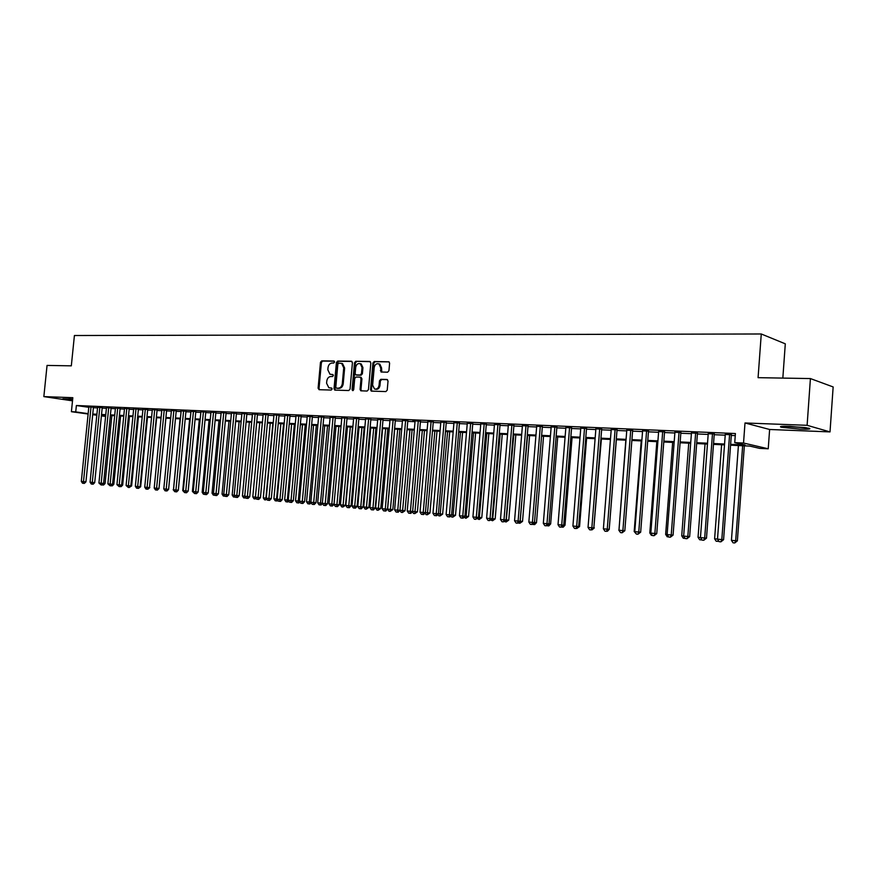 <?xml version="1.0" encoding="UTF-8"?>
<svg xmlns="http://www.w3.org/2000/svg" width="877" height="877" viewBox="0 0 877 877"><rect width="100%" height="100%" fill="white"/><g stroke="black" fill="none" stroke-linecap="round" stroke-linejoin="round"><path stroke-width="1.32" d="M334.575 362.048L333.863 361.017L321.738 360.875L320.478 362.3L318.11 388.226L319.107 389.706L331.221 390.046L332.12 389.048L331.627 388.051L328.842 387.766L326.595 383.238L326.792 381.067C327.264 378.261 328.623 376.737 330.87 376.507L332.449 376.54L333.348 375.542L332.876 374.556L329.971 374.238L327.823 369.776L328.02 367.606C328.491 364.799 329.851 363.275 332.098 363.023L333.677 363.045L334.575 362.048M790.144 426.354C781.703 426.112 778.787 426.419 781.407 427.263L800.076 429.127C808.616 429.379 811.576 429.083 808.956 428.217L790.144 426.354M71.519 399.013L62.903 398.805L72.572 400.197M387.59 372.21L388.939 370.741L389.607 363.188L388.982 361.806L374.26 361.51L372.922 362.968L370.543 389.662L371.256 391.098L385.869 391.58L387.228 390.112L388.029 380.98L386.943 379.456L380.815 379.324L379.478 380.793L379.072 385.299C378.415 388.303 376.891 389.531 374.501 388.971L372.626 385.135L374.194 367.551C374.907 364.437 376.485 363.231 378.952 363.933L380.64 367.649L381.035 371.991L387.59 372.21M810.414 378.568L833.15 386.943L830.015 431.901L807.114 425.312L810.414 378.568L758.079 377.669L761.269 333.984L74.413 335.518L71.322 365.841L47.051 365.424L43.85 396.601L72.824 397.698L71.41 411.697L75.729 411.905L76.376 405.514L735.408 433.534L734.74 442.622L743.532 443.038L768.23 448.794L759.668 448.377L749.791 446.097L730.574 445.176M807.114 425.312L745.001 422.977L743.532 443.038M352.433 362.705L351.392 361.225L337.689 361.061L336.406 362.497L334.027 388.664L334.74 390.09L348.75 390.539L350.055 389.103L352.433 362.705M355.788 361.28L369.765 361.456L370.828 362.946L368.45 389.607L367.123 391.054L360.776 390.802L360.063 389.377L361.028 378.601L359.976 377.11L356.029 377.022L354.714 378.469L353.716 389.64L352.565 390.594L352.072 389.596L354.483 362.738L355.788 361.28L370.346 361.653M43.85 396.601L72.506 400.833M93.444 407.213L88.84 406.917M102.236 407.586L97.599 407.301M111.127 407.969L106.468 407.684M120.116 408.364L115.435 408.068M129.204 408.748L124.501 408.463M138.391 409.142L133.677 408.857M147.698 409.548L142.951 409.263M157.093 409.954L152.335 409.669M166.608 410.37L161.828 410.085M176.233 410.776L171.421 410.491M185.979 411.203L181.144 410.918M195.823 411.62L190.967 411.346M205.799 412.058L200.91 411.773M215.885 412.486L210.973 412.212M226.091 412.935L221.157 412.65M236.417 413.374L231.462 413.1M246.875 413.823L241.899 413.549M257.465 414.284L252.455 414.01M268.176 414.744L263.144 414.47M279.018 415.216L273.964 414.942M290.002 415.687L284.915 415.424M301.118 416.169L296.009 415.906M312.376 416.652L307.246 416.389M323.777 417.145L318.614 416.882M335.332 417.638L330.136 417.386M347.018 418.143L341.8 417.89M358.868 418.658L353.617 418.406M370.872 419.173L365.588 418.932M383.019 419.699L377.724 419.458M395.341 420.226L390.013 419.995M407.816 420.774L402.455 420.532M420.467 421.311L412.881 420.697L415.095 420.785L407.235 511.006L412.628 511.488L420.489 421.015M433.282 421.87L427.866 421.629M446.272 422.429L440.824 422.188M459.438 422.999L453.957 422.758M472.78 423.569L467.277 423.328M486.307 424.15L480.771 423.92M500.033 424.742L494.464 424.501M513.944 425.345L508.342 425.104M528.042 425.959L522.418 425.707M542.359 426.573L536.691 426.332M556.862 427.198L551.173 426.956M571.585 427.833L565.862 427.581M586.516 428.48L580.76 428.228M601.666 429.127L595.878 428.875M617.046 429.796L611.225 429.544M632.646 430.464L626.792 430.212M648.487 431.144L642.589 430.892M664.558 431.846L658.627 431.583M680.87 432.547L674.917 432.284M697.434 433.26L691.449 432.997M714.262 433.983L708.232 433.72M76.376 405.514L88.796 407.312M93.39 407.717L97.544 407.893M102.181 408.101L106.413 408.287M111.072 408.485L115.38 408.671M120.061 408.879L124.446 409.066M129.149 409.274L133.611 409.46M138.347 409.669L142.896 409.866M147.643 410.074L152.269 410.272M157.049 410.48L161.763 410.688M166.564 410.896L171.366 411.105M176.189 411.313L181.079 411.532M185.924 411.741L190.912 411.96M195.779 412.168L200.855 412.387M205.744 412.596L210.918 412.826M215.83 413.034L221.103 413.264M226.036 413.484L231.407 413.714M236.373 413.933L241.844 414.163M246.821 414.382L252.401 414.624M257.41 414.843L263.089 415.095M268.121 415.314L273.909 415.566M278.974 415.786L284.861 416.038M289.947 416.257L295.955 416.52M301.074 416.739L307.191 417.003M312.333 417.233L318.559 417.507M323.734 417.726L330.081 418M335.277 418.23L341.745 418.504M346.974 418.735L353.563 419.02M358.814 419.25L365.534 419.546M370.818 419.776L377.669 420.072M382.975 420.302L389.958 420.609M395.286 420.839L402.4 421.146M407.761 421.377L415.018 421.694M420.412 421.925L427.812 422.254M433.227 422.484L440.769 422.813M446.218 423.054L453.902 423.383M459.384 423.624L467.222 423.964M472.725 424.205L480.717 424.545M486.264 424.786L494.409 425.148M499.978 425.389L508.287 425.751M513.889 425.992L522.363 426.354M527.998 426.606L536.636 426.978M542.304 427.22L551.118 427.603M556.807 427.855L565.808 428.25M571.53 428.491L580.706 428.897M586.461 429.138L595.823 429.555M601.611 429.807L611.17 430.212M616.991 430.464L626.737 430.892M632.591 431.144L642.534 431.583M648.432 431.835L658.572 432.273M664.503 432.536L674.862 432.986M680.815 433.238L691.394 433.698M697.39 433.962L708.178 434.433M714.207 434.696L725.224 435.178M731.286 435.441L735.255 435.606M731.341 434.718L725.279 434.466M782.832 378.097L785.299 343.828L761.269 333.984M745.001 422.977L769.622 429.478L830.015 431.901M769.622 429.478L768.23 448.794M730.629 444.332L745.077 445.012L734.74 442.622M92.754 414.043L96.909 414.24M101.546 414.459L105.777 414.657M110.436 414.887L114.734 415.084M119.415 415.314L123.8 415.523M128.502 415.742L132.975 415.95M137.7 416.18L142.249 416.389M146.996 416.619L151.633 416.838M156.402 417.068L161.116 417.288M165.917 417.518L170.719 417.748M175.543 417.978L180.432 418.208M185.277 418.439L190.254 418.669M195.122 418.899L200.208 419.14M205.097 419.381L210.261 419.623M215.183 419.853L220.445 420.105M225.389 420.335L230.75 420.598M235.716 420.828L241.186 421.092M246.174 421.333L251.743 421.596M256.753 421.826L262.431 422.1M267.463 422.341L273.251 422.615M278.316 422.857L284.203 423.131M289.289 423.372L295.297 423.657M300.416 423.898L306.533 424.194M311.664 424.435L317.902 424.731M323.065 424.983L329.423 425.279M334.619 425.531L341.087 425.838M346.305 426.079L352.905 426.397M358.156 426.639L364.876 426.967M370.149 427.209L377 427.537M382.306 427.79L389.289 428.119M394.628 428.371L401.743 428.71M407.103 428.963L414.361 429.313M419.743 429.566L427.143 429.916M432.558 430.179L440.101 430.53M445.549 430.793L453.245 431.155M458.715 431.418L466.553 431.791M472.067 432.054L480.059 432.427M485.595 432.69L493.74 433.085M499.309 433.348L507.619 433.742M513.22 434.005L521.694 434.411M527.329 434.674L535.979 435.091M541.635 435.354L550.449 435.77M556.15 436.044L565.139 436.472M570.861 436.746L580.048 437.174M585.803 437.448L595.165 437.897M600.953 438.171L610.502 438.621M616.323 438.895L626.068 439.366M631.933 439.64L641.876 440.111M647.763 440.397L657.914 440.879M663.845 441.153L674.205 441.646M680.157 441.931L690.736 442.436M696.722 442.721L707.52 443.225M713.549 443.521L724.566 444.036M75.729 411.905L88.16 413.637M105.591 416.454L101.403 415.873M96.81 415.238L92.699 414.668M88.117 414.021L71.41 411.697M101.447 415.49L105.635 416.071M724.501 444.891L713.483 444.365M707.454 444.08L696.667 443.554M690.67 443.269L680.092 442.764M674.139 442.479L663.779 441.986M657.849 441.701L647.697 441.219M641.811 440.934L631.868 440.462M626.014 440.177L616.268 439.706M610.436 439.432L600.888 438.971M595.099 438.697L585.737 438.248M579.982 437.974L570.806 437.535M565.073 437.261L556.084 436.834M550.394 436.56L541.569 436.132M535.913 435.869L527.263 435.452M521.64 435.178L513.155 434.773M507.564 434.51L499.243 434.115M493.685 433.841L485.529 433.457M479.993 433.183L472.001 432.81M466.487 432.547L458.649 432.164M453.179 431.901L445.483 431.539M440.035 431.276L432.504 430.914M427.077 430.651L419.688 430.3M414.295 430.048L407.038 429.697M401.677 429.445L394.562 429.094M389.224 428.842L382.24 428.513M376.935 428.261L370.083 427.932M364.81 427.68L358.09 427.351M352.839 427.099L346.24 426.792M341.021 426.54L334.554 426.233M329.357 425.981L323.01 425.674M317.836 425.433L311.609 425.126M306.468 424.885L300.351 424.589M295.231 424.347L289.235 424.062M284.137 423.81L278.25 423.536M273.185 423.295L267.408 423.01M262.366 422.769L256.687 422.506M251.677 422.265L246.108 421.99M241.12 421.76L235.65 421.497M230.695 421.256L225.323 421.004M220.39 420.763L215.117 420.511M210.206 420.28L205.032 420.028M200.142 419.798L195.067 419.557M190.199 419.316L185.211 419.085M180.366 418.844L175.477 418.614M170.653 418.384L165.852 418.154M161.061 417.923L156.336 417.693M151.568 417.474L146.93 417.244M142.184 417.024L137.634 416.805M132.909 416.575L128.448 416.367M123.745 416.137L119.36 415.928M114.679 415.709L110.37 415.501M105.711 415.27L101.48 415.073M333.063 374.687L331.966 374.665M331.824 388.171L330.75 388.149M334.312 361.214L322.659 361.072L321.399 362.497L319.031 388.401L319.546 389.717M351.951 361.434L338.599 361.269L337.316 362.705L334.948 388.84L335.463 390.166M338.774 363.111L337.864 364.119L335.792 387.108L336.275 388.105L338.182 388.193C340.451 387.974 341.822 386.45 342.304 383.622L343.729 367.858L341.668 363.429L338.774 363.111M337.207 388.281L336.505 388.149M341.471 363.341L342.578 363.626L344.639 368.044L343.214 383.797C342.732 386.625 341.361 388.149 339.092 388.368L337.415 388.325M360.842 377.296L361.938 378.798L360.973 389.552L361.51 390.89M356.698 361.488L355.382 362.935L353.179 390.55M362.026 367.441L360.315 363.725C357.926 363.089 356.391 364.295 355.711 367.342L355.163 373.47L355.832 374.874L360.162 375.038L361.477 373.591L362.026 367.441L362.935 367.638L361.214 363.933L360.173 363.659M356.775 375.082L356.205 374.961M362.935 367.638L362.387 373.788L361.072 375.235L357.114 375.159M378.743 363.834L379.84 364.141L381.539 367.858L381.791 372.111M375.509 389.202C377.866 389.662 379.346 388.423 379.971 385.485L379.072 385.299M387.491 379.642L381.714 379.522L380.366 380.98L379.971 385.485M389.103 361.883L375.148 361.708L373.821 363.177L371.442 389.837L371.991 391.186M103.585 483.38L105.065 483.512L111.85 415.566M105.065 483.512L103.541 485.036L102.116 484.915M102.631 484.389L102.598 484.959M91.033 406.862L83.501 481.626L81.32 481.429L88.851 406.764M93.455 407.06L85.935 481.846L83.501 481.626L83.414 483.304L82.537 483.227L81.32 481.429M85.935 481.846L84.378 483.38L83.414 483.304M68.976 398.794L72.67 399.21M805.185 427.57L785.277 426.255M783.95 426.266L806.511 427.757M112.563 484.203L113.813 484.312L120.609 415.983M113.813 484.312L112.289 485.836L111.083 485.737M121.64 485.025L122.659 485.113L129.467 416.411M122.659 485.113L121.125 486.647L120.149 486.571M130.816 485.858L131.616 485.924L138.434 416.838M131.616 485.924L129.325 487.404M140.101 486.691L140.66 486.746L147.489 417.277M140.66 486.746L138.599 488.259M99.825 407.235L92.282 482.427L90.079 482.229L97.621 407.147M102.247 407.432L94.705 482.635L92.282 482.427L92.184 484.104L91.296 484.027L90.079 482.229M94.705 482.635L93.148 484.192L92.184 484.104M108.715 407.619L101.162 483.227L98.926 483.03L106.49 407.52M111.138 407.816L103.585 483.446L101.162 483.227L101.052 484.926L98.926 483.03M103.585 483.446L102.017 485.003L101.052 484.926M117.715 408.002L110.129 484.049L107.882 483.841L115.457 407.915M120.127 408.2L112.552 484.257L110.129 484.049L110.02 485.748L107.882 483.841M112.552 484.257L110.984 485.825L110.02 485.748M126.803 408.397L119.217 484.871L116.937 484.663L124.523 408.298M129.215 408.583L121.629 485.08L119.217 484.871L119.086 486.582L116.937 484.663M121.629 485.08L120.05 486.658L119.086 486.582M149.496 487.546L156.654 417.715M149.814 487.579L147.994 489.114M136.001 408.792L128.393 485.705L126.091 485.496L133.688 408.693M138.413 408.978L130.816 485.913L128.393 485.705L128.261 487.426L126.091 485.496M130.816 485.913L129.226 487.502L128.261 487.426M159 488.412L165.917 418.154M157.498 489.991L159.066 488.412M145.308 409.197L137.689 486.549L135.354 486.34L142.973 409.088M147.709 409.373L140.101 486.757L137.689 486.549L137.536 488.27L136.604 488.182L135.354 486.34M140.101 486.757L138.5 488.357L137.536 488.27M170.598 418.384L163.791 488.851M164.986 490.682L163.736 488.84M154.714 409.592L147.084 487.404L144.727 487.184L152.346 409.493M157.115 409.778L149.485 487.612L147.084 487.404L146.93 489.136L145.988 489.048L144.727 487.184M149.485 487.612L147.895 489.213L146.93 489.136M180.048 418.833L173.493 489.728M174.687 491.569L173.175 489.706M164.229 410.008L156.588 488.259L154.199 488.05L161.839 409.899M166.63 410.184L158.989 488.467L156.588 488.259L156.424 490.002L155.47 489.914L154.199 488.05M158.989 488.467L157.389 490.09L156.424 490.002M189.607 419.294L182.723 490.572L183.315 490.616M184.51 492.468L182.723 490.572M173.865 410.414L166.202 489.136L163.791 488.917L171.443 410.315M176.255 410.6L168.603 489.344L166.202 489.136L166.027 490.89L165.062 490.802L163.791 488.917M168.603 489.344L166.992 490.967L166.027 490.89M199.287 419.754L192.392 491.449L193.247 491.526M194.453 493.378L192.392 491.449M183.6 410.842L175.937 490.013L173.493 489.794L181.155 410.732M185.99 411.017L178.327 490.221L175.937 490.013L175.751 491.778L174.775 491.69L173.493 489.794M178.327 490.221L176.705 491.865L175.751 491.778M209.066 420.226L202.159 492.326L203.3 492.435M204.505 494.31L203.431 494.211L202.159 492.326M193.455 411.258L185.781 490.912L183.304 490.682L190.989 411.16M195.845 411.434L188.171 491.12L185.781 490.912L185.584 492.688L184.598 492.589L183.304 490.682M188.171 491.12L186.538 492.764L185.584 492.688M218.965 420.697L212.048 493.225L213.473 493.356M214.69 495.242L213.33 495.11L212.048 493.225M203.431 411.686L195.735 491.811L193.236 491.591L200.932 411.587M205.81 411.861L198.125 492.019L195.735 491.811L195.538 493.598L194.53 493.51L193.236 491.591M198.125 492.019L196.492 493.674L195.538 493.598M228.985 421.179L222.056 494.135L223.767 494.288M224.983 496.185L223.339 496.031L222.056 494.135M224.446 495.373L224.348 496.13M213.528 412.124L205.821 492.731L203.289 492.501L210.995 412.015M215.895 412.289L208.2 492.94L205.821 492.731L205.602 494.518L204.593 494.431L203.289 492.501M208.2 492.94L206.555 494.606L205.602 494.518M239.114 421.662L232.186 495.056L234.181 495.231M235.409 497.127L233.468 496.963L232.186 495.056M234.63 495.976L234.488 497.062M223.745 412.563L216.027 493.652L213.462 493.422L221.179 412.453M226.113 412.727L218.395 493.861L216.027 493.652L215.797 495.461L214.766 495.362L213.462 493.422M218.395 493.861L216.74 495.538L215.797 495.461M249.375 422.155L242.425 495.987L244.727 496.196M245.834 497.906L243.718 497.906L242.425 495.987M244.946 496.59L244.749 497.993M234.082 413.012L226.354 494.595L223.756 494.354L231.484 412.892M236.439 413.166L228.711 494.803L226.354 494.595L226.113 496.404L225.071 496.305L223.756 494.354M228.711 494.803L227.055 496.481L226.113 496.404M259.745 422.648L252.795 496.919L255.404 497.16L262.355 422.769M256.38 498.684L254.089 498.86L252.795 496.919M255.404 497.16L255.13 498.947M244.54 413.462L236.801 495.538L234.181 495.308L241.92 413.341M246.897 413.615L239.158 495.746L236.801 495.538L236.549 497.369L235.496 497.27L234.181 495.308M239.158 495.746L237.492 497.445L236.549 497.369M270.248 423.152L263.286 497.873L265.928 498.114L272.89 423.273M267.068 499.473L264.591 499.824L263.286 497.873M265.643 499.912L266.224 498.136M255.13 413.911L247.38 496.503L244.727 496.261L252.477 413.801M257.487 414.065L249.737 496.711L247.38 496.503L247.117 498.333L246.053 498.235L244.727 496.261M249.737 496.711L248.059 498.41L247.117 498.333M280.87 423.657L273.898 498.838L276.573 499.079L283.556 423.788M277.877 500.274L277.198 500.964L275.214 500.789L273.898 498.838M276.288 500.888L276.573 499.079L277.165 499.134M265.852 414.372L258.09 497.478L255.404 497.226L263.166 414.262M268.198 414.525L260.436 497.676L258.09 497.478L257.816 499.32L256.742 499.221L255.404 497.226M260.436 497.676L258.759 499.397L257.816 499.32M291.635 424.172L284.652 499.813L287.36 500.054L294.343 424.304M288.818 501.074L287.963 501.962L285.968 501.787L284.652 499.813M287.053 501.885L287.36 500.054L288.248 500.142M276.715 414.843L268.943 498.454L266.213 498.213L273.986 414.722M279.039 414.985L271.278 498.662L268.943 498.454L268.647 500.307L267.562 500.208L266.213 498.213M271.278 498.662L269.579 500.394L268.647 500.307M302.521 424.698L295.527 500.8L298.268 501.052L305.262 424.83M299.901 501.885L298.86 502.959L296.854 502.784L295.527 500.8M297.95 502.883L298.268 501.052L299.474 501.151M287.7 415.314L279.916 499.452L277.165 499.199L284.937 415.194M290.024 415.457L282.241 499.66L279.916 499.452L279.61 501.315L278.513 501.216L277.165 499.199M282.241 499.66L280.541 501.403L279.61 501.315M313.538 425.224L306.544 501.797L309.318 502.05L316.323 425.356M311.127 502.696L309.888 503.968L307.882 503.793L306.544 501.797M308.989 503.891L309.318 502.05L310.842 502.181M298.827 415.786L291.032 500.46L288.248 500.208L296.031 415.665M301.14 415.928L293.356 500.668L291.032 500.46L290.715 502.335L289.607 502.236L288.248 500.208M293.356 500.668L291.646 502.422L290.715 502.335M324.698 425.751L317.693 502.806L320.5 503.069L327.516 425.893M322.484 503.519L321.059 504.999L319.042 504.812L317.693 502.806M320.16 504.922L320.5 503.069L322.352 503.223M310.096 416.279L302.291 501.491L299.463 501.227L307.268 416.147M312.398 416.411L304.604 501.688L302.291 501.491L301.962 503.365L300.833 503.266L299.463 501.227M304.604 501.688L302.894 503.453L301.962 503.365M336.001 426.299L328.985 503.837L331.835 504.089L338.84 426.43M334.005 504.341L332.361 506.029L330.333 505.854L328.985 503.837M331.473 505.952L331.835 504.089L334.005 504.286M321.508 416.761L313.692 502.521L310.831 502.258L318.636 416.641M323.799 416.904L315.994 502.718L313.692 502.521L313.352 504.418L312.212 504.308L310.831 502.258M315.994 502.718L314.273 504.494L313.352 504.418M347.435 426.847L340.419 504.878L345.516 505.327L352.532 427.088M345.516 505.327L342.929 507.005L350.318 426.978M342.929 507.005L341.778 506.906L340.419 504.878M333.063 417.266L325.246 503.573L322.341 503.31L330.158 417.134M335.354 417.386L327.538 503.771L325.246 503.573L324.885 505.47L323.723 505.371L322.341 503.31M327.538 503.771L325.805 505.558L324.885 505.47M359.022 427.395L351.995 505.919L357.114 506.38L364.141 427.647M357.114 506.38L355.415 508.145L354.527 508.068L361.938 427.537M354.527 508.068L353.365 507.969L351.995 505.919M344.771 417.759L336.943 504.626L334.005 504.363L341.822 417.638M347.051 417.89L339.224 504.823L336.943 504.626L336.571 506.544L335.398 506.435L334.005 504.363M339.224 504.823L337.481 506.621L336.571 506.544M370.752 427.965L363.725 506.983L368.866 507.443L375.904 428.206M368.866 507.443L366.279 509.153L373.712 428.097M366.279 509.153L365.095 509.044L363.725 506.983M356.621 418.274L348.794 505.7L345.812 505.437L353.65 418.143M358.89 418.395L351.063 505.897L348.794 505.7L348.399 507.63L347.215 507.52L345.812 505.437M351.063 505.897L349.309 507.706L348.399 507.63M382.635 428.524L375.597 508.068L380.771 508.528L387.809 428.776M380.771 508.528L378.173 510.239L385.628 428.667M378.173 510.239L376.978 510.129L375.597 508.068M368.636 418.789L360.787 506.796L357.772 506.522L365.621 418.658M370.894 418.91L363.045 506.994L360.787 506.796L360.392 508.737L359.186 508.627L357.772 506.522M363.045 506.994L361.291 508.813L360.392 508.737M394.672 429.105L387.623 509.153L392.83 509.614L399.868 429.357M392.83 509.614L390.232 511.346L397.698 429.248M390.232 511.346L389.015 511.236L387.623 509.153M380.804 419.316L372.955 507.904L369.897 507.619L377.746 419.184M383.052 419.425L375.203 508.09L372.955 507.904L372.539 509.855L371.311 509.734L369.897 507.619M375.203 508.09L373.438 509.932L372.539 509.855M399.989 510.271L405.042 510.721L412.091 429.938M405.042 510.721L402.433 512.464L409.932 429.84M402.433 512.464L401.206 512.354L399.912 510.414M393.126 419.842L385.277 509.022L382.175 508.737L390.035 419.71M395.363 419.951L387.513 509.208L385.277 509.022L384.839 510.984L383.6 510.863L382.175 508.737M387.513 509.208L385.737 511.061L384.839 510.984M412.628 511.423L417.408 511.85L424.468 430.53M417.408 511.85L414.81 513.604L422.319 430.432M414.81 513.604L413.56 513.483L412.387 511.729M405.623 420.379L397.763 510.151L394.628 509.866L402.488 420.247M407.849 420.478L399.989 510.337L397.763 510.151L397.314 512.124L396.053 512.015L394.628 509.866M399.989 510.337L398.202 512.201L397.314 512.124M425.444 512.585L429.949 512.99L436.998 431.133M429.949 512.99L427.34 514.755L434.871 431.024M427.34 514.755L426.079 514.635L425.038 513.078M418.285 420.927L410.414 511.302L409.954 513.286L408.682 513.166L407.235 511.006M412.628 511.488L410.831 513.363L409.954 513.286M438.423 513.769L442.644 514.141L449.704 431.736M442.644 514.141L440.035 515.917L447.588 431.637M440.035 515.917L438.763 515.797L437.842 514.437M431.111 421.475L423.24 512.464L420.017 512.168L427.888 421.333M433.304 421.574L425.433 512.65L423.24 512.464L422.758 514.459L421.475 514.35L420.017 512.168M425.433 512.65L423.635 514.536L422.758 514.459M451.589 514.952L455.514 515.303L462.585 432.35M455.514 515.303L452.905 517.101L460.48 432.251M452.905 517.101L451.611 516.981L450.833 515.819M444.113 422.034L436.242 513.637L432.975 513.341L440.846 421.892M446.294 422.133L438.423 513.834L436.242 513.637L435.737 515.654L434.433 515.533L432.975 513.341M438.423 513.834L436.614 515.731L435.737 515.654M464.931 516.169L468.559 516.487L475.619 432.975M468.559 516.487L465.939 518.296L473.536 432.876M465.939 518.296L463.999 517.222M457.301 422.604L449.419 514.843L446.108 514.536L453.979 422.462M459.46 422.692L451.589 515.029L449.419 514.843L448.903 516.86L447.577 516.739L446.108 514.536M451.589 515.029L449.769 516.937L448.903 516.86M478.458 517.397L481.78 517.682L488.84 433.611M481.78 517.682L479.16 519.513L486.768 433.512M479.16 519.513L477.34 518.647M470.653 423.174L462.782 516.049L459.427 515.742L467.298 423.032M472.802 423.262L464.931 516.235L462.782 516.049L462.245 518.088L460.896 517.967L459.427 515.742M464.931 516.235L463.1 518.164L462.245 518.088M492.183 518.636L495.176 518.899L502.247 434.258M495.176 518.899L492.556 520.741L500.186 434.159M492.556 520.741L490.868 520.094M484.203 423.755L476.321 517.277L472.922 516.97L480.804 423.613M486.34 423.843L478.458 517.463L476.321 517.277L475.772 519.327L474.402 519.206L472.922 516.97M478.458 517.463L475.772 519.327M506.095 519.897L508.759 520.138L515.829 434.904M508.759 520.138L506.139 521.979L513.79 434.806M506.139 521.979L504.582 521.574M497.939 424.347L490.057 518.526L486.603 518.208L494.485 424.194M500.054 424.435L492.172 518.713L490.057 518.526L489.487 520.587L488.105 520.467L486.603 518.208M492.172 518.713L489.487 520.587M520.193 521.179L522.528 521.387L529.598 435.562M522.528 521.387L519.908 523.251L527.57 435.463M519.908 523.251L518.482 523.065M511.872 424.95L503.99 519.787L500.482 519.469L508.364 424.797M513.966 425.038L506.084 519.973L503.99 519.787L503.387 521.87L501.995 521.738L500.482 519.469M506.084 519.973L503.387 521.87M534.51 522.484L536.494 522.648L543.554 436.231M536.494 522.648L534.663 524.589L532.734 524.424M534.444 522.604L533.863 524.523M525.992 425.553L518.11 521.07L514.558 520.752L522.44 425.4M528.075 425.641L520.193 521.256L518.11 521.07L517.496 523.163L516.071 523.032L514.558 520.752M520.193 521.256L517.496 523.163M549.024 523.799L550.646 523.931L557.706 436.91M550.646 523.931L548.816 525.893L547.248 525.751M548.443 524.479L548.015 525.827M540.32 426.167L532.438 522.374L528.842 522.045L536.713 426.014M542.381 426.255L534.499 522.549L532.438 522.374L531.802 524.479L530.366 524.347L528.842 522.045M534.499 522.549L531.802 524.479M563.747 525.126L565.007 525.235L572.067 437.59M565.007 525.235L563.155 527.209L561.96 527.11M562.606 526.408L562.376 527.143M554.845 426.792L546.974 523.69L543.323 523.361L551.194 426.639M556.895 426.88L549.013 523.865L546.974 523.69L546.316 525.805L544.847 525.674L543.323 523.361M549.013 523.865L546.316 525.805M578.677 526.485L579.565 526.562L586.614 438.292M579.565 526.562L576.891 528.469M569.59 427.428L561.718 525.027L558.013 524.698L565.884 427.263M571.607 427.516L563.736 525.202L561.718 525.027L561.039 527.165L559.548 527.022L558.013 524.698M563.736 525.202L561.039 527.165M593.839 527.855L601.381 438.993M594.332 527.899L592.041 529.861M584.542 428.064L576.671 526.386L572.911 526.047L580.782 427.91M586.549 428.151L578.677 526.562L576.671 526.386L575.97 528.535L574.468 528.392L572.911 526.047M578.677 526.562L575.97 528.535M609.219 529.248L616.356 439.717M609.307 529.259L607.41 531.265M599.715 428.721L591.854 527.768L588.039 527.417L595.911 428.557M601.699 428.809L593.828 527.932L591.854 527.768L591.131 529.927L589.596 529.785L588.039 527.417M593.828 527.932L591.131 529.927M625.838 440.166L618.965 530.146M620.445 532.471L618.8 530.125M615.117 429.379L607.257 529.16L603.387 528.809L611.247 429.215M617.068 429.467L609.208 529.324L607.257 529.16L606.5 531.33L604.955 531.188L603.387 528.809M609.208 529.324L606.5 531.33M641.219 440.901L634.181 531.517L634.773 531.572M636.263 533.918L634.181 531.517M630.738 430.059L622.889 530.585L618.965 530.223L626.814 429.883M632.668 430.136L624.819 530.749L622.889 530.585L622.111 532.767L620.543 532.624L618.965 530.223M624.819 530.749L622.111 532.767M656.829 441.657L649.802 532.942L650.822 533.03M652.324 535.398L651.359 535.31L649.802 532.942M646.601 430.739L638.763 532.021L634.773 531.659L642.622 430.563M648.509 430.815L640.659 532.186L638.763 532.021L637.963 534.225L636.362 534.082L634.773 531.659M640.659 532.186L637.963 534.225M672.659 442.414L665.643 534.378L667.112 534.51M668.625 536.888L667.211 536.768L665.643 534.378M662.705 431.429L654.867 533.479L650.822 533.117L658.66 431.254M664.58 431.506L656.741 533.644L654.867 533.479L654.045 535.704L652.422 535.551L650.822 533.117M656.741 533.644L654.045 535.704M688.73 443.181L681.725 535.836L683.654 536.011M685.178 538.412L683.304 538.237L681.725 535.836M679.05 432.131L671.223 534.97L667.112 534.597L674.939 431.955M680.903 432.208L673.076 535.123L671.223 534.97L670.368 537.195L668.723 537.053L667.112 534.597M673.076 535.123L670.368 537.195M705.042 443.959L698.048 537.316L700.46 537.535M701.984 539.947L699.638 539.739L698.048 537.316M701.534 539.267L701.282 539.892M695.647 432.843L687.831 536.472L683.654 536.099L691.471 432.668M697.467 432.92L689.651 536.625L687.831 536.472L686.943 538.719L685.277 538.566L683.654 536.099M689.651 536.625L686.943 538.719M721.607 444.749L714.612 538.818L717.518 539.081M718.833 541.186L716.213 541.262L714.612 538.818M718.307 540.385L717.89 541.416M712.497 433.567L704.691 538.007L700.449 537.623L708.254 433.381M714.284 433.644L706.489 538.16L704.691 538.007L703.782 540.265L702.093 540.111L700.449 537.623M706.489 538.16L703.782 540.265M738.412 445.56L731.44 540.342L737.371 540.868L744.343 445.845M737.371 540.868L734.751 542.962L735.682 540.725L742.655 445.757M734.751 542.962L733.051 542.808L731.44 540.342M729.609 434.301L721.815 539.563L717.507 539.169L725.301 434.115M731.363 434.378L723.58 539.706L721.815 539.563L720.883 541.833L719.162 541.679L717.507 539.169M723.58 539.706L720.883 541.833M319.031 388.401L318.11 388.226M321.399 362.497L320.478 362.3M322.659 361.072L321.738 360.875M334.948 388.84L334.027 388.664M337.316 362.705L336.406 362.497M338.599 361.269L337.689 361.061M339.092 388.368L338.182 388.193M343.214 383.797L342.304 383.622M344.639 368.044L343.729 367.858M360.973 389.552L360.063 389.377M361.938 378.798L361.028 378.601M360.885 377.296L360.315 377.176M352.971 389.772L352.072 389.596M355.382 362.935L354.483 362.738M361.072 375.235L360.162 375.038M362.387 373.788L361.477 373.591M381.276 370.785L380.377 370.587M381.539 367.858L380.64 367.649M380.366 380.98L379.478 380.793M381.714 379.522L380.815 379.324M371.442 389.837L370.543 389.662M373.821 363.177L372.922 362.968M375.148 361.708L374.26 361.51M342.578 363.626L341.668 363.429M361.258 377.384L360.359 377.198M361.214 363.933L360.315 363.725M379.84 364.141L378.952 363.933"/></g></svg>
